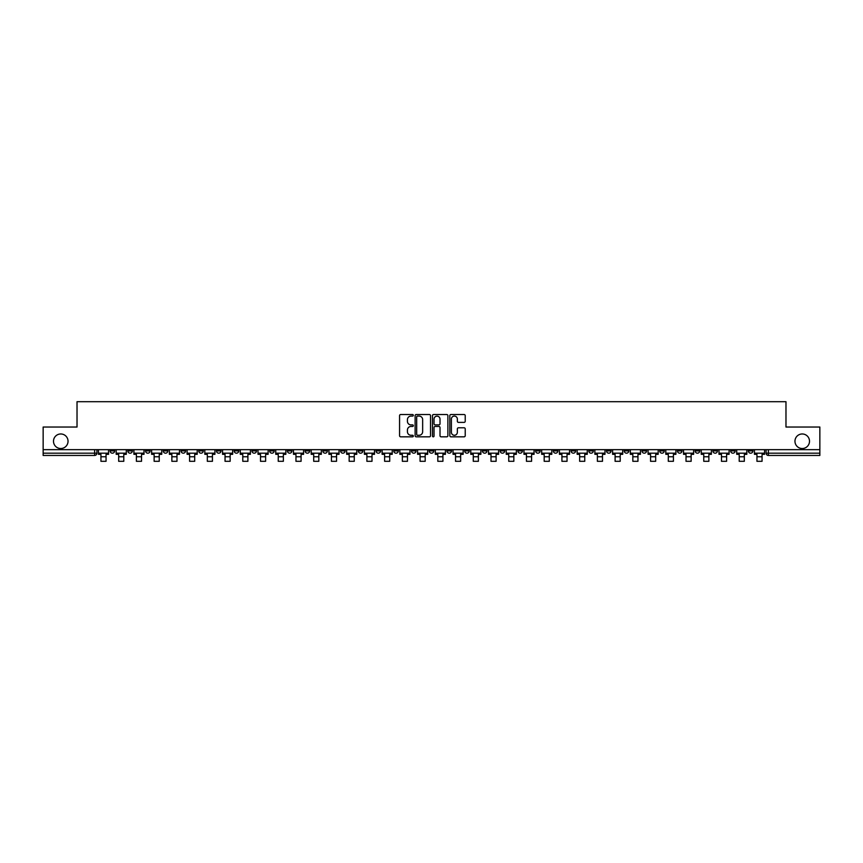<?xml version="1.0" encoding="UTF-8"?>
<svg xmlns="http://www.w3.org/2000/svg" width="863" height="863" viewBox="0 0 863 863"><rect width="100%" height="100%" fill="white"/><g stroke="black" fill="none" stroke-linecap="round" stroke-linejoin="round"><path stroke-width="1.29" d="M413.312 415.297A0.777 0.777 0 0 0 412.536 414.52L400.68 414.52A1.111 1.111 0 0 0 399.569 415.632L399.569 435.718A1.111 1.111 0 0 0 400.68 436.829L412.536 436.829A0.777 0.777 0 0 0 413.312 436.052A0.777 0.777 0 0 0 412.536 435.265L411.004 435.265A3.571 3.571 0 0 1 407.433 431.694L407.433 430.022A3.571 3.571 0 0 1 411.004 426.451L412.536 426.451A0.777 0.777 0 0 0 413.312 425.675A0.777 0.777 0 0 0 412.536 424.898L411.004 424.898A3.571 3.571 0 0 1 407.433 421.327L407.433 419.655A3.571 3.571 0 0 1 411.004 416.085L412.536 416.085A0.777 0.777 0 0 0 413.312 415.297M794.963 441.241A7.271 7.271 0 0 0 802.234 448.523A7.271 7.271 0 0 0 809.505 441.241A7.271 7.271 0 0 0 802.234 433.97A7.271 7.271 0 0 0 794.963 441.241M53.495 441.241A7.271 7.271 0 0 0 60.766 448.523A7.271 7.271 0 0 0 68.037 441.241A7.271 7.271 0 0 0 60.766 433.97A7.271 7.271 0 0 0 53.495 441.241M695.168 449.655L695.168 450.907L699.72 450.907A2.276 2.276 0 0 1 697.444 453.183A2.276 2.276 0 0 1 695.168 450.907L695.168 449.655M588.793 449.655L588.793 450.907L593.345 450.907A2.276 2.276 0 0 1 591.069 453.183A2.276 2.276 0 0 1 588.793 450.907L588.793 449.655M571.069 449.655L571.069 450.907L575.61 450.907A2.276 2.276 0 0 1 573.334 453.183A2.276 2.276 0 0 1 571.069 450.907L571.069 449.655M464.682 449.655L464.682 450.907L469.235 450.907A2.276 2.276 0 0 1 466.959 453.183A2.276 2.276 0 0 1 464.682 450.907L464.682 449.655M446.958 449.655L446.958 450.907L451.5 450.907A2.276 2.276 0 0 1 449.235 453.183A2.276 2.276 0 0 1 446.958 450.907L446.958 449.655M429.224 449.655L429.224 450.907L433.776 450.907A2.276 2.276 0 0 1 431.5 453.183A2.276 2.276 0 0 1 429.224 450.907L429.224 449.655M393.765 449.655L393.765 450.907L398.318 450.907A2.276 2.276 0 0 1 396.041 453.183A2.276 2.276 0 0 1 393.765 450.907L393.765 449.655M358.307 450.907L358.307 449.655L358.307 450.907A2.276 2.276 0 0 0 360.583 453.183A2.276 2.276 0 0 1 358.307 450.907L362.859 450.907A2.276 2.276 0 0 1 360.583 453.183A2.276 2.276 0 0 0 362.859 450.907L362.859 449.655L362.859 450.907M340.583 450.907L340.583 449.655L340.583 450.907A2.276 2.276 0 0 0 342.848 453.183A2.276 2.276 0 0 1 340.583 450.907L345.124 450.907A2.276 2.276 0 0 1 342.848 453.183M322.848 450.907L322.848 449.655L322.848 450.907A2.276 2.276 0 0 0 325.124 453.183A2.276 2.276 0 0 1 322.848 450.907L327.39 450.907A2.276 2.276 0 0 1 325.124 453.183A2.276 2.276 0 0 0 327.39 450.907L327.39 449.655L327.39 450.907M305.114 449.655L305.114 450.907L309.666 450.907A2.276 2.276 0 0 1 307.39 453.183A2.276 2.276 0 0 1 305.114 450.907L305.114 449.655M287.39 449.655L287.39 450.907L291.931 450.907A2.276 2.276 0 0 1 289.666 453.183A2.276 2.276 0 0 1 287.39 450.907L287.39 449.655M269.655 449.655L269.655 450.907L274.207 450.907A2.276 2.276 0 0 1 271.931 453.183A2.276 2.276 0 0 1 269.655 450.907L269.655 449.655M251.931 450.907L251.931 449.655L251.931 450.907A2.276 2.276 0 0 0 254.207 453.183A2.276 2.276 0 0 1 251.931 450.907L256.473 450.907A2.276 2.276 0 0 1 254.207 453.183M216.473 450.907L216.473 449.655L216.473 450.907A2.276 2.276 0 0 0 218.738 453.183A2.276 2.276 0 0 1 216.473 450.907L221.014 450.907A2.276 2.276 0 0 1 218.738 453.183A2.276 2.276 0 0 0 221.014 450.907L221.014 449.655L221.014 450.907M198.738 450.907L198.738 449.655L198.738 450.907A2.276 2.276 0 0 0 201.014 453.183A2.276 2.276 0 0 1 198.738 450.907L203.29 450.907A2.276 2.276 0 0 1 201.014 453.183A2.276 2.276 0 0 0 203.29 450.907L203.29 449.655L203.29 450.907M181.014 450.907L181.014 449.655L181.014 450.907A2.276 2.276 0 0 0 183.28 453.183A2.276 2.276 0 0 1 181.014 450.907L185.556 450.907A2.276 2.276 0 0 1 183.28 453.183A2.276 2.276 0 0 0 185.556 450.907L185.556 449.655L185.556 450.907M163.28 450.907L163.28 449.655L163.28 450.907A2.276 2.276 0 0 0 165.556 453.183A2.276 2.276 0 0 1 163.28 450.907L167.832 450.907A2.276 2.276 0 0 1 165.556 453.183M145.556 450.907L145.556 449.655L145.556 450.907A2.276 2.276 0 0 0 147.821 453.183A2.276 2.276 0 0 1 145.556 450.907L150.097 450.907A2.276 2.276 0 0 1 147.821 453.183A2.276 2.276 0 0 0 150.097 450.907L150.097 449.655L150.097 450.907M127.821 450.907L127.821 449.655L127.821 450.907A2.276 2.276 0 0 0 130.097 453.183A2.276 2.276 0 0 1 127.821 450.907L132.363 450.907A2.276 2.276 0 0 1 130.097 453.183A2.276 2.276 0 0 0 132.363 450.907L132.363 449.655L132.363 450.907M464.1 422.385A1.111 1.111 0 0 0 465.222 421.273L465.222 415.632A1.111 1.111 0 0 0 464.1 414.52L450.939 414.52A1.111 1.111 0 0 0 449.828 415.632L449.828 435.718A1.111 1.111 0 0 0 450.939 436.829L464.1 436.829A1.111 1.111 0 0 0 465.222 435.718L465.222 428.911A1.111 1.111 0 0 0 464.1 427.8L458.469 427.8A1.111 1.111 0 0 0 457.358 428.911L457.358 432.287A2.988 2.988 0 0 1 454.37 435.265A2.988 2.988 0 0 1 451.381 432.287L451.381 419.062A2.988 2.988 0 0 1 454.37 416.085A2.988 2.988 0 0 1 457.358 419.062L457.358 421.273A1.111 1.111 0 0 0 458.469 422.385L464.1 422.385M43.15 449.655L43.15 427.034L77.023 427.034L77.023 401.694L785.977 401.694L785.977 427.034L819.85 427.034L819.85 449.655L43.15 449.655L43.15 453.183L96.904 453.183L96.904 449.655L96.904 453.183A2.276 2.276 0 0 1 94.639 455.448L43.15 455.448L43.15 453.183M430.529 415.632A1.111 1.111 0 0 0 429.407 414.52L416.246 414.52A1.111 1.111 0 0 0 415.125 415.632L415.125 435.718A1.111 1.111 0 0 0 416.246 436.829L429.407 436.829A1.111 1.111 0 0 0 430.529 435.718L430.529 415.632M433.593 414.52L446.754 414.52A1.111 1.111 0 0 1 447.875 415.632L447.875 435.718A1.111 1.111 0 0 1 446.754 436.829L441.122 436.829A1.111 1.111 0 0 1 440.011 435.718L440.011 427.573A1.111 1.111 0 0 0 438.889 426.451L435.157 426.451A1.111 1.111 0 0 0 434.035 427.573L434.035 436.052A0.777 0.777 0 0 1 433.258 436.829A0.777 0.777 0 0 1 432.471 436.052L432.471 415.632A1.111 1.111 0 0 1 433.593 414.52M766.096 449.655L766.096 453.183L819.85 453.183L819.85 455.448L768.361 455.448A2.276 2.276 0 0 1 766.096 453.183M819.85 449.655L819.85 453.183M752.914 449.655L752.914 450.907A2.276 2.276 0 0 1 750.637 453.183A2.276 2.276 0 0 1 748.361 450.907L752.914 450.907A2.276 2.276 0 0 1 750.637 453.183M748.361 449.655L748.361 450.907M735.179 449.655L735.179 450.907A2.276 2.276 0 0 1 732.903 453.183A2.276 2.276 0 0 1 730.637 450.907A2.276 2.276 0 0 0 732.903 453.183M730.637 449.655L730.637 450.907L735.179 450.907M717.444 449.655L717.444 450.907A2.276 2.276 0 0 1 715.179 453.183A2.276 2.276 0 0 1 712.903 450.907L717.444 450.907M712.903 449.655L712.903 450.907M699.72 449.655L699.72 450.907A2.276 2.276 0 0 1 697.444 453.183M681.986 449.655L681.986 450.907A2.276 2.276 0 0 1 679.72 453.183A2.276 2.276 0 0 1 677.444 450.907L681.986 450.907M677.444 449.655L677.444 450.907M664.262 449.655L664.262 450.907A2.276 2.276 0 0 1 661.986 453.183A2.276 2.276 0 0 1 659.71 450.907L664.262 450.907M659.71 449.655L659.71 450.907M646.527 449.655L646.527 450.907A2.276 2.276 0 0 1 644.262 453.183A2.276 2.276 0 0 1 641.986 450.907A2.276 2.276 0 0 0 644.262 453.183M641.986 449.655L641.986 450.907L646.527 450.907M628.803 449.655L628.803 450.907A2.276 2.276 0 0 1 626.527 453.183A2.276 2.276 0 0 1 624.251 450.907L628.803 450.907M624.251 449.655L624.251 450.907M611.069 449.655L611.069 450.907A2.276 2.276 0 0 1 608.793 453.183A2.276 2.276 0 0 1 606.527 450.907L611.069 450.907M606.527 449.655L606.527 450.907M593.345 449.655L593.345 450.907M575.61 449.655L575.61 450.907L575.61 449.655M557.886 449.655L557.886 450.907A2.276 2.276 0 0 1 555.61 453.183A2.276 2.276 0 0 1 553.334 450.907L557.886 450.907M553.334 449.655L553.334 450.907M540.152 449.655L540.152 450.907A2.276 2.276 0 0 1 537.876 453.183A2.276 2.276 0 0 1 535.61 450.907L540.152 450.907M535.61 449.655L535.61 450.907M522.417 449.655L522.417 450.907A2.276 2.276 0 0 1 520.152 453.183A2.276 2.276 0 0 1 517.876 450.907L522.417 450.907M517.876 449.655L517.876 450.907M504.693 449.655L504.693 450.907A2.276 2.276 0 0 1 502.417 453.183A2.276 2.276 0 0 1 500.141 450.907L504.693 450.907M500.141 449.655L500.141 450.907M486.959 449.655L486.959 450.907A2.276 2.276 0 0 1 484.693 453.183A2.276 2.276 0 0 1 482.417 450.907L486.959 450.907M482.417 449.655L482.417 450.907M469.235 449.655L469.235 450.907A2.276 2.276 0 0 1 466.959 453.183M451.5 449.655L451.5 450.907M433.776 450.907L433.776 449.655L433.776 450.907A2.276 2.276 0 0 1 431.5 453.183M416.042 449.655L416.042 450.907A2.276 2.276 0 0 1 413.765 453.183A2.276 2.276 0 0 1 411.5 450.907A2.276 2.276 0 0 0 413.765 453.183A2.276 2.276 0 0 0 416.042 450.907L411.5 450.907L411.5 449.655M398.318 450.907L398.318 449.655L398.318 450.907A2.276 2.276 0 0 1 396.041 453.183M380.583 449.655L380.583 450.907A2.276 2.276 0 0 1 378.307 453.183A2.276 2.276 0 0 1 376.041 450.907A2.276 2.276 0 0 0 378.307 453.183M376.041 449.655L376.041 450.907L380.583 450.907M345.124 449.655L345.124 450.907L345.124 449.655M309.666 450.907L309.666 449.655L309.666 450.907A2.276 2.276 0 0 1 307.39 453.183M291.931 450.907L291.931 449.655L291.931 450.907A2.276 2.276 0 0 1 289.666 453.183M274.207 450.907L274.207 449.655L274.207 450.907A2.276 2.276 0 0 1 271.931 453.183M256.473 449.655L256.473 450.907L256.473 449.655M238.749 450.907L238.749 449.655L238.749 450.907A2.276 2.276 0 0 1 236.473 453.183A2.276 2.276 0 0 1 234.197 450.907L238.749 450.907A2.276 2.276 0 0 1 236.473 453.183M234.197 449.655L234.197 450.907M167.832 449.655L167.832 450.907L167.832 449.655M114.639 449.655L114.639 450.907A2.276 2.276 0 0 1 112.363 453.183A2.276 2.276 0 0 1 110.086 450.907A2.276 2.276 0 0 0 112.363 453.183A2.276 2.276 0 0 0 114.639 450.907L114.639 449.655M110.086 449.655L110.086 450.907L114.639 450.907M94.639 449.655L94.639 455.448A2.276 2.276 0 0 0 96.904 453.183M417.476 416.085A0.777 0.777 0 0 0 416.689 416.861L416.689 434.488A0.777 0.777 0 0 0 417.476 435.265L419.094 435.265A3.571 3.571 0 0 0 422.654 431.694L422.654 419.655A3.571 3.571 0 0 0 419.094 416.085L417.476 416.085M440.011 419.116A2.988 2.988 0 0 0 437.023 416.139A2.988 2.988 0 0 0 434.035 419.116L434.035 423.776A1.111 1.111 0 0 0 435.157 424.898L438.889 424.898A1.111 1.111 0 0 0 440.011 423.776L440.011 419.116M98.447 453.183L108.555 453.183L108.555 454.316L106.052 454.316L106.052 461.306L100.939 461.306L100.939 454.316L98.447 454.316L98.447 449.655M108.555 453.183L108.555 449.655M116.171 453.183L126.289 453.183L126.289 454.316L123.787 454.316L123.787 461.306L118.673 461.306L118.673 454.316L116.171 454.316L116.171 449.655M126.289 453.183L126.289 449.655M133.905 453.183L144.013 453.183L144.013 454.316L141.521 454.316L141.521 461.306L136.397 461.306L136.397 454.316L133.905 454.316L133.905 449.655M144.013 453.183L144.013 449.655M151.629 453.183L161.748 453.183L161.748 454.316L159.245 454.316L159.245 461.306L154.132 461.306L154.132 454.316L151.629 454.316L151.629 449.655M161.748 453.183L161.748 449.655M169.364 453.183L179.472 453.183L179.472 454.316L176.98 454.316L176.98 461.306L171.866 461.306L171.866 454.316L169.364 454.316L169.364 449.655M179.472 453.183L179.472 449.655M187.088 453.183L197.206 453.183L197.206 454.316L194.704 454.316L194.704 461.306L189.59 461.306L189.59 454.316L187.088 454.316L187.088 449.655M197.206 453.183L197.206 449.655M204.822 453.183L214.93 453.183L214.93 454.316L212.438 454.316L212.438 461.306L207.325 461.306L207.325 454.316L204.822 454.316L204.822 449.655M214.93 453.183L214.93 449.655M222.546 453.183L232.665 453.183L232.665 454.316L230.162 454.316L230.162 461.306L225.049 461.306L225.049 454.316L222.546 454.316L222.546 449.655M232.665 453.183L232.665 449.655M240.281 453.183L250.399 453.183L250.399 454.316L247.897 454.316L247.897 461.306L242.783 461.306L242.783 454.316L240.281 454.316L240.281 449.655M250.399 453.183L250.399 449.655M258.005 453.183L268.123 453.183L268.123 454.316L265.621 454.316L265.621 461.306L260.507 461.306L260.507 454.316L258.005 454.316L258.005 449.655M268.123 453.183L268.123 449.655M275.739 453.183L285.858 453.183L285.858 454.316L283.355 454.316L283.355 461.306L278.242 461.306L278.242 454.316L275.739 454.316L275.739 449.655M285.858 453.183L285.858 449.655M293.474 453.183L303.582 453.183L303.582 454.316L301.079 454.316L301.079 461.306L295.966 461.306L295.966 454.316L293.474 454.316L293.474 449.655M303.582 453.183L303.582 449.655M311.198 453.183L321.316 453.183L321.316 454.316L318.814 454.316L318.814 461.306L313.701 461.306L313.701 454.316L311.198 454.316L311.198 449.655M321.316 453.183L321.316 449.655M328.932 453.183L339.04 453.183L339.04 454.316L336.548 454.316L336.548 461.306L331.424 461.306L331.424 454.316L328.932 454.316L328.932 449.655M339.04 453.183L339.04 449.655M346.656 453.183L356.775 453.183L356.775 454.316L354.272 454.316L354.272 461.306L349.159 461.306L349.159 454.316L346.656 454.316L346.656 449.655M356.775 453.183L356.775 449.655M364.391 453.183L374.499 453.183L374.499 454.316L372.007 454.316L372.007 461.306L366.894 461.306L366.894 454.316L364.391 454.316L364.391 449.655M374.499 453.183L374.499 449.655M382.115 453.183L392.234 453.183L392.234 454.316L389.731 454.316L389.731 461.306L384.618 461.306L384.618 454.316L382.115 454.316L382.115 449.655M392.234 453.183L392.234 449.655M399.849 453.183L409.968 453.183L409.968 454.316L407.465 454.316L407.465 461.306L402.352 461.306L402.352 454.316L399.849 454.316L399.849 449.655M409.968 453.183L409.968 449.655M417.573 453.183L427.692 453.183L427.692 454.316L425.189 454.316L425.189 461.306L420.076 461.306L420.076 454.316L417.573 454.316L417.573 449.655M427.692 453.183L427.692 449.655M435.308 453.183L445.427 453.183L445.427 454.316L442.924 454.316L442.924 461.306L437.811 461.306L437.811 454.316L435.308 454.316L435.308 449.655M445.427 453.183L445.427 449.655M453.032 453.183L463.151 453.183L463.151 454.316L460.648 454.316L460.648 461.306L455.535 461.306L455.535 454.316L453.032 454.316L453.032 449.655M463.151 453.183L463.151 449.655M470.767 453.183L480.885 453.183L480.885 454.316L478.382 454.316L478.382 461.306L473.269 461.306L473.269 454.316L470.767 454.316L470.767 449.655M480.885 453.183L480.885 449.655M488.501 453.183L498.609 453.183L498.609 454.316L496.106 454.316L496.106 461.306L490.993 461.306L490.993 454.316L488.501 454.316L488.501 449.655M498.609 453.183L498.609 449.655M506.225 453.183L516.344 453.183L516.344 454.316L513.841 454.316L513.841 461.306L508.728 461.306L508.728 454.316L506.225 454.316L506.225 449.655M516.344 453.183L516.344 449.655M523.96 453.183L534.068 453.183L534.068 454.316L531.576 454.316L531.576 461.306L526.452 461.306L526.452 454.316L523.96 454.316L523.96 449.655M534.068 453.183L534.068 449.655M541.684 453.183L551.802 453.183L551.802 454.316L549.3 454.316L549.3 461.306L544.186 461.306L544.186 454.316L541.684 454.316L541.684 449.655M551.802 453.183L551.802 449.655M559.418 453.183L569.526 453.183L569.526 454.316L567.034 454.316L567.034 461.306L561.921 461.306L561.921 454.316L559.418 454.316L559.418 449.655M569.526 453.183L569.526 449.655M577.142 453.183L587.261 453.183L587.261 454.316L584.758 454.316L584.758 461.306L579.645 461.306L579.645 454.316L577.142 454.316L577.142 449.655M587.261 453.183L587.261 449.655M594.877 453.183L604.995 453.183L604.995 454.316L602.493 454.316L602.493 461.306L597.379 461.306L597.379 454.316L594.877 454.316L594.877 449.655M604.995 453.183L604.995 449.655M612.601 453.183L622.719 453.183L622.719 454.316L620.217 454.316L620.217 461.306L615.103 461.306L615.103 454.316L612.601 454.316L612.601 449.655M622.719 453.183L622.719 449.655M630.335 453.183L640.454 453.183L640.454 454.316L637.951 454.316L637.951 461.306L632.838 461.306L632.838 454.316L630.335 454.316L630.335 449.655M640.454 453.183L640.454 449.655M648.07 453.183L658.178 453.183L658.178 454.316L655.675 454.316L655.675 461.306L650.562 461.306L650.562 454.316L648.07 454.316L648.07 449.655M658.178 453.183L658.178 449.655M665.794 453.183L675.912 453.183L675.912 454.316L673.41 454.316L673.41 461.306L668.296 461.306L668.296 454.316L665.794 454.316L665.794 449.655M675.912 453.183L675.912 449.655M683.528 453.183L693.636 453.183L693.636 454.316L691.134 454.316L691.134 461.306L686.02 461.306L686.02 454.316L683.528 454.316L683.528 449.655M693.636 453.183L693.636 449.655M701.252 453.183L711.371 453.183L711.371 454.316L708.868 454.316L708.868 461.306L703.755 461.306L703.755 454.316L701.252 454.316L701.252 449.655M711.371 453.183L711.371 449.655M718.987 453.183L729.095 453.183L729.095 454.316L726.603 454.316L726.603 461.306L721.479 461.306L721.479 454.316L718.987 454.316L718.987 449.655M729.095 453.183L729.095 449.655M736.711 453.183L746.829 453.183L746.829 454.316L744.327 454.316L744.327 461.306L739.213 461.306L739.213 454.316L736.711 454.316L736.711 449.655M746.829 453.183L746.829 449.655M754.445 453.183L764.553 453.183L764.553 454.316L762.061 454.316L762.061 461.306L756.948 461.306L756.948 454.316L754.445 454.316L754.445 449.655M764.553 453.183L764.553 449.655M768.361 449.655L768.361 455.448M100.939 456.764L106.052 456.764M100.939 461.306L106.052 461.306M118.673 456.764L123.787 456.764M118.673 461.306L123.787 461.306M136.397 456.764L141.521 456.764M136.397 461.306L141.521 461.306M154.132 456.764L159.245 456.764M154.132 461.306L159.245 461.306M171.866 456.764L176.98 456.764M171.866 461.306L176.98 461.306M189.59 456.764L194.704 456.764M189.59 461.306L194.704 461.306M207.325 456.764L212.438 456.764M207.325 461.306L212.438 461.306M225.049 456.764L230.162 456.764M225.049 461.306L230.162 461.306M242.783 456.764L247.897 456.764M242.783 461.306L247.897 461.306M260.507 456.764L265.621 456.764M260.507 461.306L265.621 461.306M278.242 456.764L283.355 456.764M278.242 461.306L283.355 461.306M295.966 456.764L301.079 456.764M295.966 461.306L301.079 461.306M313.701 456.764L318.814 456.764M313.701 461.306L318.814 461.306M331.424 456.764L336.548 456.764M331.424 461.306L336.548 461.306M349.159 456.764L354.272 456.764M349.159 461.306L354.272 461.306M366.894 456.764L372.007 456.764M366.894 461.306L372.007 461.306M384.618 456.764L389.731 456.764M384.618 461.306L389.731 461.306M402.352 456.764L407.465 456.764M402.352 461.306L407.465 461.306M420.076 456.764L425.189 456.764M420.076 461.306L425.189 461.306M437.811 456.764L442.924 456.764M437.811 461.306L442.924 461.306M455.535 456.764L460.648 456.764M455.535 461.306L460.648 461.306M473.269 456.764L478.382 456.764M473.269 461.306L478.382 461.306M490.993 456.764L496.106 456.764M490.993 461.306L496.106 461.306M508.728 456.764L513.841 456.764M508.728 461.306L513.841 461.306M526.452 456.764L531.576 456.764M526.452 461.306L531.576 461.306M544.186 456.764L549.3 456.764M544.186 461.306L549.3 461.306M561.921 456.764L567.034 456.764M561.921 461.306L567.034 461.306M579.645 456.764L584.758 456.764M579.645 461.306L584.758 461.306M597.379 456.764L602.493 456.764M597.379 461.306L602.493 461.306M615.103 456.764L620.217 456.764M615.103 461.306L620.217 461.306M632.838 456.764L637.951 456.764M632.838 461.306L637.951 461.306M650.562 456.764L655.675 456.764M650.562 461.306L655.675 461.306M668.296 456.764L673.41 456.764M668.296 461.306L673.41 461.306M686.02 456.764L691.134 456.764M686.02 461.306L691.134 461.306M703.755 456.764L708.868 456.764M703.755 461.306L708.868 461.306M721.479 456.764L726.603 456.764M721.479 461.306L726.603 461.306M739.213 456.764L744.327 456.764M739.213 461.306L744.327 461.306M756.948 456.764L762.061 456.764M756.948 461.306L762.061 461.306"/></g></svg>
